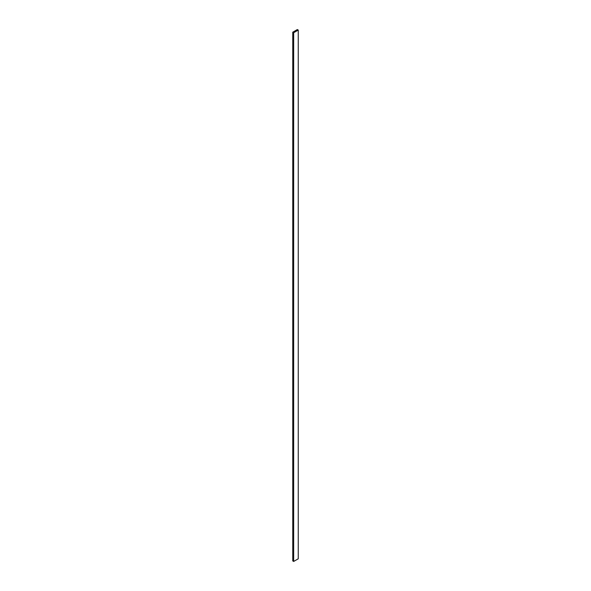 <?xml version="1.0" encoding="UTF-8"?>
<svg xmlns="http://www.w3.org/2000/svg" width="591" height="591" viewBox="0 0 591 591"><rect width="100%" height="100%" fill="white"/><g stroke="black" fill="none" stroke-linecap="round" stroke-linejoin="round"><path stroke-width="0.89" d="M298.248 558.805L298.248 30.082L297.332 29.55L292.752 32.195L292.752 560.918L292.752 32.195L293.668 32.719L293.668 561.45L292.752 560.918L293.668 561.45L293.668 32.719L298.248 30.082L298.248 558.805L293.668 561.45L298.248 558.805M298.248 30.082L297.332 29.55L292.752 32.195L293.668 32.719L298.248 30.082"/></g></svg>
